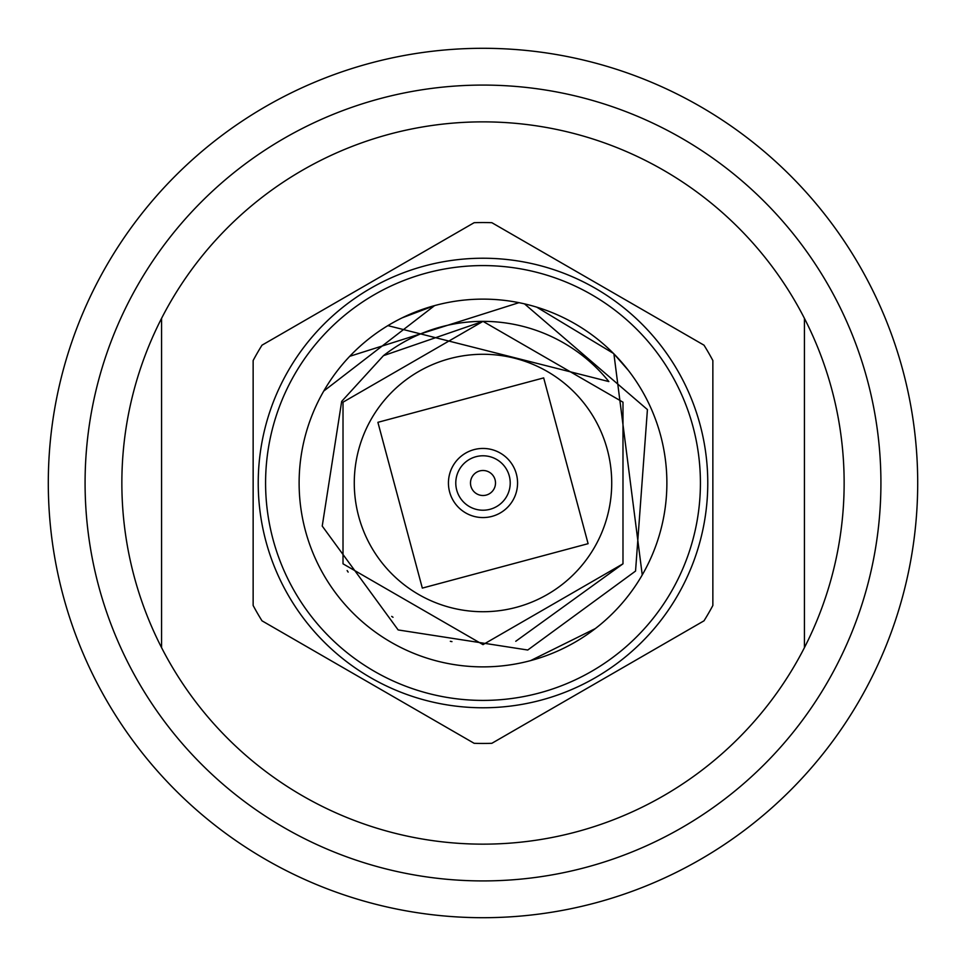 <?xml version="1.0" encoding="UTF-8"?>
<svg xmlns="http://www.w3.org/2000/svg" width="966" height="966" viewBox="0 0 966 966"><rect width="100%" height="100%" fill="white"/><g stroke="black" fill="none" stroke-linecap="round" stroke-linejoin="round"><path stroke-width="1.45" d="M804.424 318.345A361.151 361.151 0 0 1 483 844.151A361.151 361.151 0 0 1 161.576 318.345A361.151 361.151 0 0 1 804.424 318.345L804.424 647.655M595.358 628.564L530.551 660.635M323.755 391.061L434.615 305.594L323.755 391.061M536.722 307.14L613.47 353.423M613.905 353.858L642.245 574.939A183.878 183.878 0 0 1 323.755 574.939A183.878 183.878 0 0 1 483 299.122A183.878 183.878 0 0 1 642.245 574.939L613.905 353.858L628.323 370.34M402.182 317.826L434.615 305.594M349.728 356.309L518.959 302.672M515.759 641.279L622.985 563.818L622.985 402.182L483 321.364L343.015 402.182L343.015 563.818L483 644.636L622.985 563.818L622.985 402.182L483 321.364L343.015 402.182L343.015 563.818L483 644.636L622.985 563.818L622.985 402.182L483 321.364L343.015 402.182L343.015 563.818L483 644.636L622.985 563.818L622.985 402.182L483 321.364L343.015 402.182L343.015 563.818L483 644.636L622.985 563.818L622.985 402.182L483 321.364L343.015 402.182L343.015 563.818L483 644.636L622.985 563.818L622.985 402.182L483 321.364L383.454 355.657A161.636 161.636 0 0 1 608.858 381.57L387.897 325.627M524.49 303.855L647.425 409.584L635.543 571.075L527.75 650.021L398.161 629.941L322.233 526.072L341.674 401.397L383.454 355.657M347.132 570.556L348.146 572.101M391.713 616.393L393.005 617.274M450.337 641.303L451.967 641.629M294.715 374.289A217.41 217.41 0 0 1 671.285 374.289A217.41 217.41 0 0 1 483 700.41A217.41 217.41 0 0 1 294.715 374.289M288.339 370.618A224.776 224.776 0 0 0 483 707.776A224.776 224.776 0 0 0 677.661 370.618A224.776 224.776 0 0 0 288.339 370.618M371.524 418.64A128.719 128.719 0 0 1 594.476 418.64A128.719 128.719 0 0 1 483 611.72A128.719 128.719 0 0 1 371.524 418.64A128.719 128.719 0 0 1 594.476 418.64A128.719 128.719 0 0 1 483 611.72A128.719 128.719 0 0 1 371.524 418.64M474.137 222.699L262.003 345.176A260.446 260.446 0 0 0 253.14 360.523L253.14 605.477A260.446 260.446 0 0 0 262.003 620.824L474.137 743.301A260.446 260.446 0 0 0 491.863 743.301L703.997 620.824A260.446 260.446 0 0 0 712.86 605.477L712.86 360.523A260.446 260.446 0 0 0 703.997 345.176L491.863 222.699A260.446 260.446 0 0 0 474.137 222.699M453.066 465.721A34.571 34.571 0 0 1 512.934 465.721A34.571 34.571 0 0 1 483 517.571A34.571 34.571 0 0 1 453.066 465.721M459.43 469.391A27.217 27.217 0 0 1 506.57 469.391A27.217 27.217 0 0 1 483 510.217A27.217 27.217 0 0 1 459.43 469.391M472.169 476.745A12.51 12.51 0 0 1 493.831 476.745A12.51 12.51 0 0 1 483 495.51A12.51 12.51 0 0 1 472.169 476.745M161.576 318.345L161.576 647.655M917.7 483A434.7 434.7 0 0 0 265.65 106.538A434.7 434.7 0 0 0 265.65 859.462A434.7 434.7 0 0 0 917.7 483M880.92 483A397.92 397.92 0 0 0 284.04 138.392A397.92 397.92 0 0 0 284.04 827.608A397.92 397.92 0 0 0 880.92 483M377.899 422.323L543.677 377.899L588.101 543.677L422.323 588.101L377.899 422.323"/></g></svg>
